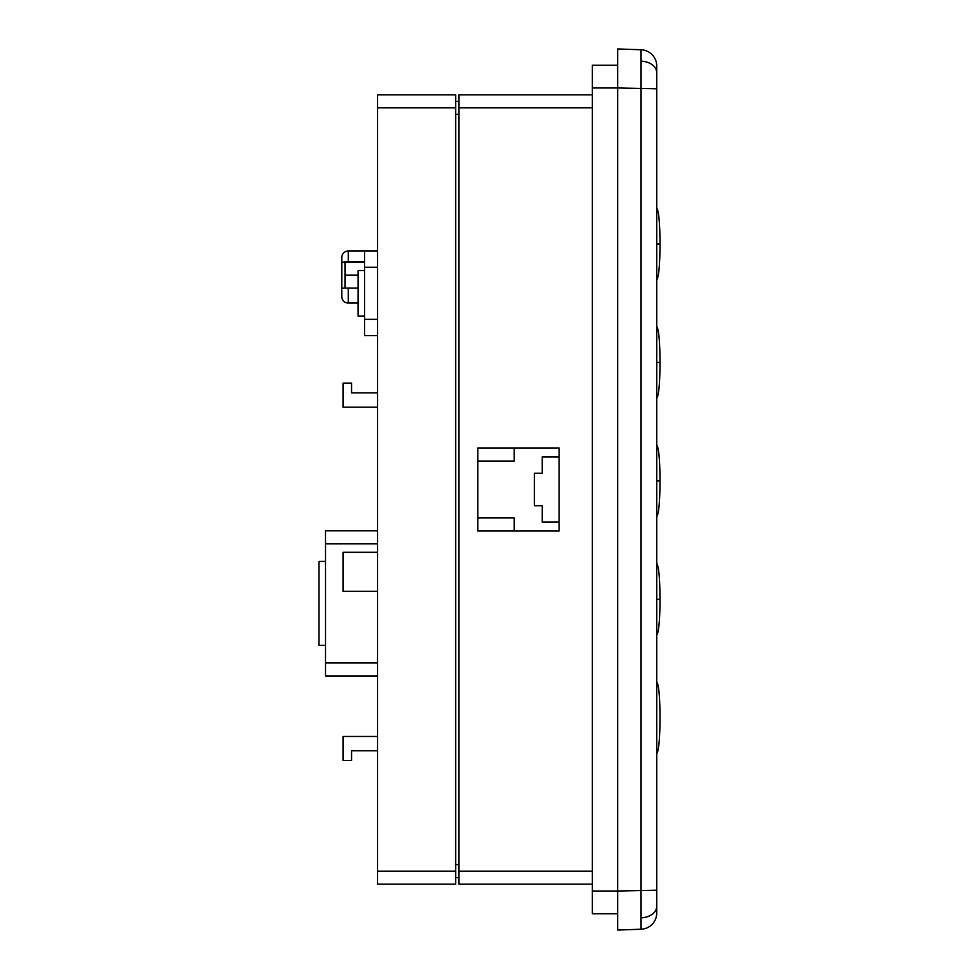 <?xml version="1.0" encoding="UTF-8"?>
<svg xmlns="http://www.w3.org/2000/svg" width="979" height="979" viewBox="0 0 979 979"><rect width="100%" height="100%" fill="white"/><g stroke="black" fill="none" stroke-linecap="round" stroke-linejoin="round"><path stroke-width="1.47" d="M656.738 906.309L656.738 912.979A16.264 16.264 0 0 1 641.037 929.23L641.037 49.77A16.264 16.264 0 0 1 656.738 66.021L656.738 88.783L617.7 87.975L617.7 891.025L656.738 890.217L656.738 906.309A16.264 11.503 180 0 1 641.269 917.8M341.781 290.053L341.781 296.551A6.51 6.51 0 0 0 348.291 303.062L358.045 303.062M641.037 929.23L617.7 930.05L617.7 891.025L617.7 913.786L592.319 913.786L592.319 65.214L617.7 65.214L617.7 87.975L617.7 48.95L641.037 49.77M377.576 871.163L377.576 94.828L455.663 94.828L455.663 884.172L377.576 884.172L377.576 871.163L455.663 871.163M377.576 591.34L343.078 591.34L343.078 552.291L377.576 552.291M377.576 407.178L343.078 407.178L343.078 383.107L351.547 383.107L351.547 392.86L377.576 392.86M377.576 750.771L351.547 750.771L351.547 760.536L343.078 760.536L343.078 736.453L377.576 736.453M592.319 107.837L458.918 107.837L458.918 94.828L592.319 94.828M458.918 877.661L455.663 877.661M455.663 101.339L458.918 101.339M656.738 88.783L656.738 890.217M592.319 884.172L458.918 884.172L458.918 871.163L592.319 871.163M477.789 448.015L477.789 530.985L559.131 530.985L559.131 448.015L477.789 448.015M458.918 107.837L458.918 871.163M377.576 675.938L325.517 675.938L325.517 530.826L377.576 530.826M345.036 287.936A6.51 1.126 180 0 0 341.781 288.915L341.781 257.514A6.51 6.51 0 0 1 348.291 251.003L377.576 251.003M358.045 275.087L345.036 275.087L345.036 288.095L358.045 288.095M345.036 275.087L345.036 262.066L364.555 262.066M348.291 251.003A6.51 6.51 0 0 0 341.781 257.514A6.51 6.51 0 0 1 348.291 251.003L348.291 261.76L364.555 261.76M514.232 530.985L514.232 517.964L477.789 517.964M477.789 461.036L514.232 461.036L514.232 448.015M559.131 456.96L542.207 456.96L542.207 473.236L534.399 473.236L534.399 505.764L542.207 505.764L542.207 522.04L559.131 522.04M325.517 645.357L319.007 645.357L319.007 561.408L325.517 561.408M377.576 335.601L364.555 335.601L364.555 251.003M364.555 316.082L358.045 316.082L358.045 270.522L364.555 270.522M656.738 208.221C659.479 211.513 659.993 232.586 659.993 244.004L656.738 244.004M656.738 326.656C659.479 329.947 659.993 351.02 659.993 362.438L656.738 362.438M656.738 445.09C659.479 448.382 659.993 469.455 659.993 480.873L656.738 480.873M656.738 563.525C659.479 566.817 659.993 587.889 659.993 599.307L656.738 599.307M656.738 72.691A16.264 11.503 180 0 0 641.269 61.2M348.291 288.095L348.291 303.062M455.663 864.653L458.918 864.653M458.918 114.347L455.663 114.347M455.663 107.837L377.576 107.837M377.576 543.834L325.517 543.834M325.517 662.918L377.576 662.918M341.781 262.886A6.51 1.126 180 0 1 348.291 261.76L348.291 262.066M364.555 319.338L377.576 319.338M364.555 267.267L377.576 267.267M592.319 891.025L617.7 891.025M592.319 87.975L617.7 87.975M656.738 681.959C659.479 685.251 659.993 706.324 659.993 717.742C659.993 729.159 659.479 750.244 656.738 753.536M656.738 279.798C659.479 276.506 659.993 255.421 659.993 244.004M656.738 398.233C659.479 394.941 659.993 373.856 659.993 362.438M656.738 516.667C659.479 513.375 659.993 492.29 659.993 480.873M656.738 635.102C659.479 631.81 659.993 610.725 659.993 599.307"/></g></svg>
